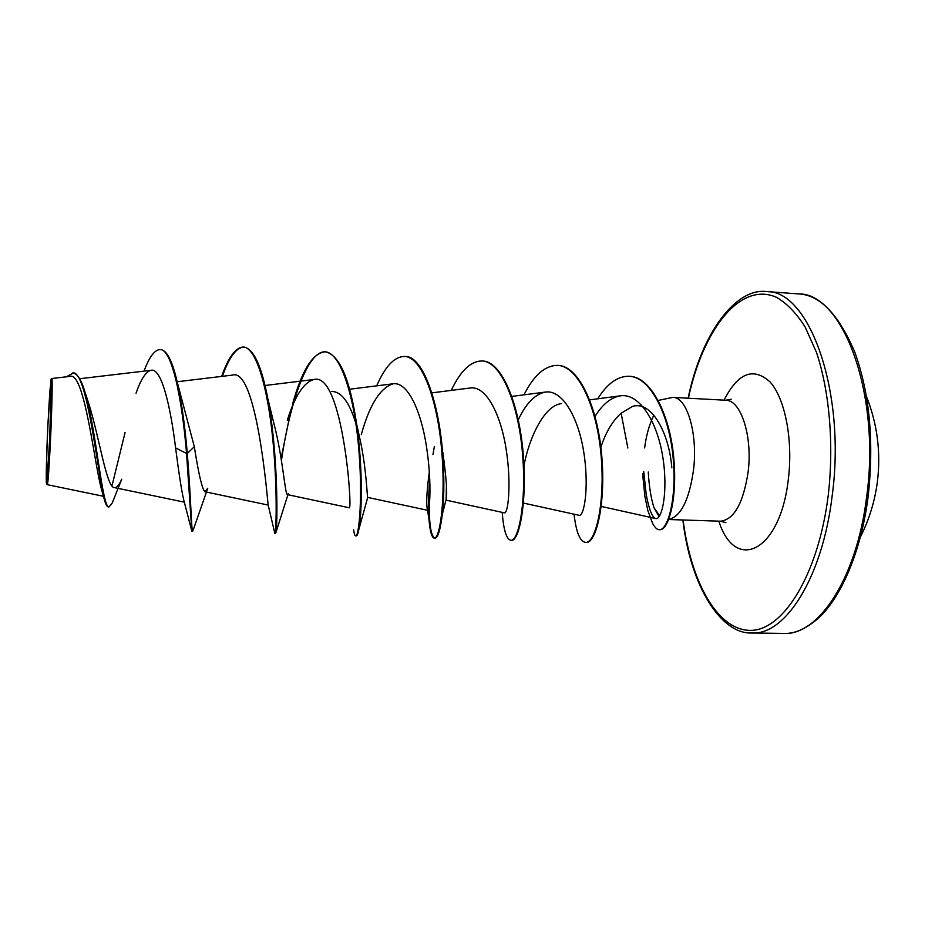 <?xml version="1.0" encoding="UTF-8"?>
<svg xmlns="http://www.w3.org/2000/svg" width="925" height="925" viewBox="0 0 925 925"><rect width="100%" height="100%" fill="white"/><g stroke="black" fill="none" stroke-linecap="round" stroke-linejoin="round"><path stroke-width="1.39" d="M49.649 439.664L47.163 478.179C45.857 489.707 46.4 457.262 48.008 423.847C49.592 392.212 50.655 379.238 51.21 384.904L49.649 439.664M49.707 440.265C48.308 468.385 47.256 482.919 46.528 483.856C45.811 483.232 46.551 452.649 47.95 423.303L51.06 379.181C51.916 376.914 51.245 408.33 49.707 440.265M51.106 379.146L51.812 378.522C52.644 377.308 51.985 408.757 50.482 440.416C49.117 468.235 48.065 483 47.325 484.688L103.473 496.286M643.742 471.611L646.159 494.077C648.888 509.085 652.056 517.237 655.64 518.532C662.011 520.544 668.451 491.106 662.658 456.187C657.028 421.199 639.059 392.732 620.27 395.842C610.905 397.484 602.499 404.341 595.041 416.412M627.855 448.012L621.126 413.209L632.746 406.329C651.732 400.606 669.226 433.443 671.816 467.784M668.74 519.445C680.962 516.555 689.241 499.951 693.565 469.634C697.959 433.432 686.951 396.917 672.857 397.392L658.242 400.386M653.825 415.152C649.338 424.402 646.274 435.34 644.621 447.931M648.263 471.97C649.119 486.735 651.038 498.679 654.044 507.802L659.675 515.757M85.308 393.102L88.546 402.884C99.148 436.149 106.537 488.007 114.353 487.579C116.666 487.949 119.117 485.151 121.73 479.208L112.33 502.818L109.069 506.923C102.444 509.432 96.2 430.148 85.308 393.102C81.516 380.117 77.457 373.457 73.144 373.122L66.311 376.81M194.319 446.729L187.301 453.458C185 426.205 181.647 402.387 177.218 382.002L194.319 446.729C198.655 474.259 202.182 489.267 204.899 491.742L207.767 488.261L193.186 530.083M222.37 376.313C229.192 357.119 236.384 347.372 243.957 347.095C253.531 348.656 261.44 365.595 267.672 397.912L274.147 424.483C282.853 457.736 285.12 495.557 287.409 494.609L288.38 493.441M331.393 391.506C340.932 391.183 348.991 401.496 355.558 422.459M292.577 403.982C301.781 370.636 312.569 353.246 324.953 351.812L325.623 351.858C339.556 355.108 349.893 379.158 356.622 424.008L359.628 437.606C366.658 468.593 367.121 498.309 367.722 497.396L358.854 529.401C358.01 533.76 357.166 535.933 356.31 535.91L355.651 535.899C354.842 535.829 354.171 533.829 353.662 529.909M376.706 385.841C385.112 366.427 394.385 356.634 404.491 356.449L405.15 356.495C424.101 355.686 440.647 408.226 443.225 461.991L442.844 452.325C446.359 478.19 447.457 493.904 446.127 499.442L446.417 486.122M523.989 465.541C529.308 437.19 544.397 405.335 561.567 403.578M600.868 447.261C605.794 432.229 612.547 420.875 621.126 413.209M523.446 503.061L579.062 515.294C584.137 517.017 589.317 487.394 583.837 452.579C578.483 417.661 562.388 389.275 545.368 392.096C535.066 394.085 526.036 403.335 518.278 419.823M445.908 500.124L504.449 512.855C507.987 514.207 511.698 484.33 506.137 449.18C500.703 414.065 485.972 385.401 470.224 388.014M429.339 471.715C427.003 489.209 426.24 501.119 427.038 507.467L427.859 510.311C429.801 511.305 431.975 481.162 426.333 445.677C420.84 410.353 407.462 381.389 393.09 383.817C380.152 387.899 369.549 404.815 361.305 434.565M349.211 507.709L349.199 507.744C352.911 512.196 342.932 371.191 313.864 379.516C303.828 382.303 294.971 395.854 287.317 420.17L289.155 414.747M221.653 376.394C228.487 357.119 235.69 347.337 243.275 347.048C256.514 347.06 268.227 390.211 272.979 441.225C277.812 492.262 276.008 534.419 274.898 533.609L268.077 504.68C267.579 499.627 256.618 367.109 232.487 375.099L177.161 381.748M191.544 529.979L183.659 499.65C181.693 491.418 178.999 474.167 175.588 447.897C170.674 407.254 161.563 367.479 151.064 370.301C145.965 371.445 140.958 379.077 136.056 393.194L137.663 388.882M125.072 432.542L111.96 485.914M109.069 506.923L108.352 506.9C107.15 506.831 105.959 504.877 104.791 501.049L101.738 490.169C94.581 466.443 84.765 371.133 70.011 376.382L51.812 378.522M177.218 382.002C172.362 361.004 166.858 350.217 160.719 349.638L160.013 349.604C154.579 349.823 149.249 357.004 144.034 371.133M113.208 500.506L112.33 502.818M175.588 447.897L186.549 453.435L191.822 531.1L192.677 531.285C191.429 532.176 191.036 498.621 187.301 453.458L186.549 453.435C181.994 397.819 171.668 348.286 160.013 349.604M104.791 501.049C97.576 473.6 87.135 367.942 72.416 373.087M659.109 516.613L654.044 507.802M267.672 397.912C278.309 452.88 277.662 527.169 275.893 532.707L274.898 533.609M281.42 460.558C288.982 407.856 306.545 350.517 325.288 351.847M356.622 424.008C362.97 467.275 361.941 514.473 358.854 529.401M443.225 461.991C444.278 482.723 443.988 500.159 442.335 514.288C440.323 530.083 437.86 538.038 434.947 538.142C429.952 535.829 428.287 518.081 429.963 484.92M482.33 360.993L482.642 361.016C501.708 361.409 518.809 403.161 523.053 452.071C527.458 500.992 519.341 541.252 511.583 540.304L510.947 540.293C506.495 539.529 503.582 530.21 502.194 512.369M557.833 365.398L558.145 365.421C578.946 365.918 597.643 407.197 601.736 455.447C606.014 503.72 596.035 543.403 586.277 542.42L585.652 542.408C580.01 541.668 576.148 532.257 574.043 514.196M629.474 376.278L629.775 376.302C650.992 376.995 669.469 414.388 673.573 455.979C677.863 497.65 668.59 530.603 659.86 529.701L659.56 529.678M281.096 458.488L291.017 409.717M324.953 351.812C340.238 351.962 353.847 394.64 358.426 444.937C363.109 495.233 359.085 536.754 355.651 535.899M404.491 356.449C421.719 356.715 437.12 398.918 441.526 448.521C446.07 498.136 439.953 539.021 434.299 538.119C431.721 537.726 429.94 531.355 428.946 519.029C428.171 508.38 428.448 495.222 429.79 479.566M432.946 454.591L434.334 446.613M451.273 390.396C460.43 370.89 470.675 361.085 482.006 360.981C501.061 361.374 518.15 403.127 522.382 452.036C526.799 500.968 518.694 541.241 510.947 540.293M523.989 394.836C533.841 375.261 545.022 365.444 557.521 365.375C578.31 365.884 596.995 407.162 601.088 455.424C605.378 503.697 595.399 543.391 585.652 542.408M597.723 398.802C607.239 383.563 617.727 376.047 629.173 376.267C650.368 376.961 668.844 414.354 672.949 455.956C677.239 497.627 667.977 530.592 659.259 529.69C657.212 529.782 654.993 527.701 652.611 523.446L647.835 510.554L644.887 496.343L642.597 473.635M783.729 633.417C818.267 635.753 856.689 578.611 866.609 497.176C881.12 393.715 842.513 292.577 798.425 293.907L766.698 291.583C809.236 290.092 846.363 391.738 832.165 495.869C822.441 577.836 785.232 635.336 751.909 633.001L783.729 633.417C794.506 633.983 806.091 628.896 818.486 618.131C841.114 597.423 861.094 551.577 868.089 496.979C874.194 442.092 869.754 393.819 854.793 352.147C838.547 314.199 819.758 294.798 798.425 293.907M688.362 398.224C703.116 329.462 740.243 280.795 776.803 297.468C786.978 303.458 796.437 313.297 805.155 327.011L816.463 352.344C829.505 391.263 834.072 444.358 828.257 495.199C818.359 575.107 782.839 631.093 750.129 630.376C717.257 630.087 690.987 581.79 683.089 519.989M672.857 397.392L725.755 400.236C740.832 399.831 752.719 436.057 748.14 471.9C743.342 503.154 734.126 519.584 720.517 521.214L725.928 522.683M724.078 400.143C737.942 372.879 753.274 366.809 770.051 381.956C784.978 398.317 793.153 439.572 788.412 478.595C780.457 552.028 735.213 573.095 718.841 521.157M860.435 536.986C869.153 519.653 874.784 501.373 877.339 482.156C881.016 452.73 877.42 424.228 866.517 396.628M46.562 483.902L47.291 484.654M682.858 519.977C690.57 586.485 721.014 634.388 751.909 633.001M725.755 400.236L731.282 399.242M668.717 519.515L720.517 521.214M79.654 378.73L151.064 370.301M114.353 487.591L184.352 502.159M204.899 491.742L268.181 505.062M265.024 385.494L313.864 379.504M287.409 494.621L349.188 507.756M349.615 389.228L393.079 383.794M367.711 497.407L427.847 510.346M431.859 392.859L470.224 387.991M511.86 396.409L545.357 392.073M589.711 399.866L620.27 395.831M601.238 506.438L655.64 518.532M688.131 398.212C701.566 332.618 736.034 287.525 766.698 291.583M287.929 494.725L275.893 532.707M446.139 499.442L442.335 514.288M427.038 507.467L428.946 519.029M243.275 347.048L243.957 347.095M434.299 538.119L434.947 538.142M482.006 360.981L482.642 361.016M557.521 365.375L558.145 365.421M629.173 376.267L629.775 376.302M659.259 529.69L659.86 529.701"/></g></svg>
